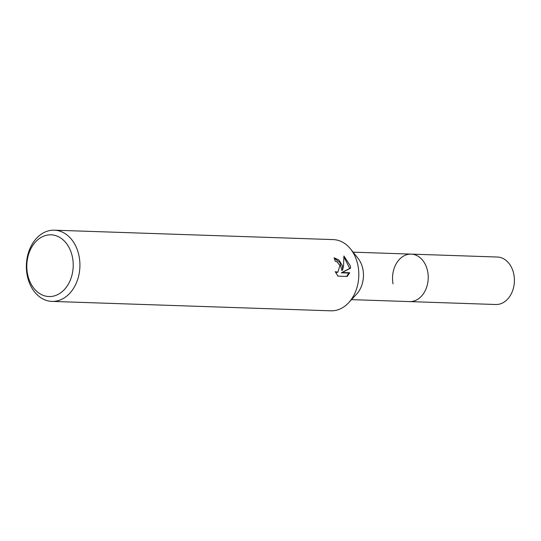 <?xml version="1.0" encoding="UTF-8"?>
<svg xmlns="http://www.w3.org/2000/svg" width="541" height="541" viewBox="0 0 541 541"><rect width="100%" height="100%" fill="white"/><g stroke="black" fill="none" stroke-linecap="round" stroke-linejoin="round"><path stroke-width="0.81" d="M54.343 230.182L333.242 239.602A35.632 26.766 91.9 0 1 350.527 248.961L357.932 258.172A23.75 17.846 91.9 0 1 356.722 293.959L348.715 302.642A35.632 26.766 91.9 0 1 338.301 309.675A35.632 26.766 91.9 0 1 330.835 310.818L51.943 301.398A35.632 26.766 91.9 0 1 27.104 274.794A35.632 26.766 91.9 0 1 54.343 230.182A35.632 26.766 91.9 0 1 79.182 256.786A35.632 26.766 91.9 0 1 51.943 301.398M393.023 283.863A23.75 17.846 91.9 0 1 411.18 254.114A23.75 17.846 91.9 0 1 428.147 275.126A23.75 17.846 91.9 0 1 414.555 300.83A23.75 17.846 91.9 0 1 409.578 301.594L351.488 299.633M350.527 248.961A35.632 26.766 91.9 0 1 358.074 266.206A35.632 26.766 91.9 0 1 348.715 302.642M343.92 255.994L350.399 265.942L350.588 268.18L342.189 272.502L349.702 272.759L347.214 276.458L337.949 276.147L335.271 271.677L337.855 272.204L339.917 265.59L337.104 261.851L335.244 261.229A35.632 26.766 -88.1 0 0 334.088 257.78L338.957 260.045L342.406 265.672L342.629 270.128L343.521 265.712L343.927 255.994M72.575 257.874A30.878 23.195 91.9 0 1 55.439 295.555A30.878 23.195 91.9 0 1 27.442 273.489A30.878 23.195 91.9 0 1 44.578 235.815A30.878 23.195 91.9 0 1 72.575 257.874M334.257 258.233L340.012 262.595L341.75 270.426L342.629 270.128M337.855 272.211L335.684 272.603M346.639 276.444L348.81 273.063L341.303 272.813L349.723 268.478L344.002 257.063M348.817 273.063L349.702 272.759M341.303 272.813L342.189 272.502M349.723 268.478L350.588 268.18M427.735 271.853A23.75 17.846 91.9 0 1 409.578 301.594L495.752 304.509A23.75 17.846 91.9 0 0 513.909 274.76A23.75 17.846 91.9 0 0 497.355 257.029L411.18 254.114A23.75 17.846 91.9 0 1 427.735 271.853M411.18 254.114L353.09 252.153"/></g></svg>
